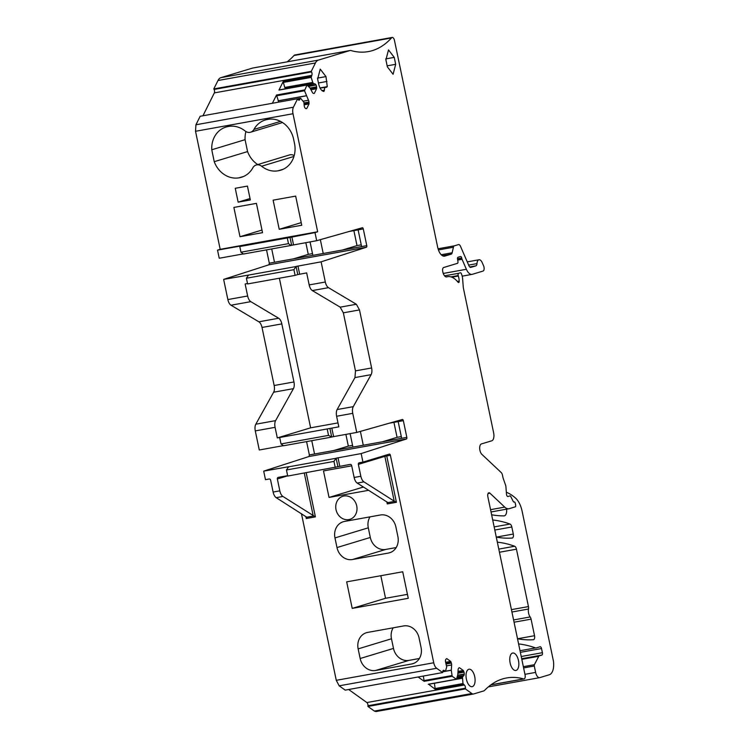 <?xml version="1.0" encoding="UTF-8"?>
<svg xmlns="http://www.w3.org/2000/svg" width="749" height="749" viewBox="0 0 749 749"><rect width="100%" height="100%" fill="white"/><g stroke="black" fill="none" stroke-linecap="round" stroke-linejoin="round"><path stroke-width="1.12" d="M297.709 98.868L300.742 98.362L303.907 102.332L304.216 105.618A2.481 1.208 -100.2 0 0 304.721 107.425L304.815 107.622A2.481 1.208 -100.2 0 0 305.761 108.539L306.734 108.558L309.037 103.942L308.991 102.051A2.481 1.208 -100.2 0 0 308.494 100.244L304.525 90.76L306.978 85.04L310.058 88.045L312.389 92.427A2.481 1.208 -100.2 0 0 313.325 93.344L313.812 93.456A2.481 1.208 -100.2 0 0 314.065 93.456A2.481 1.208 -100.2 0 0 314.299 93.363L316.602 88.747A2.481 1.208 -100.2 0 0 316.63 87.783L316.565 86.856A2.481 1.208 -100.2 0 0 316.059 85.049L308.448 86.201M304.15 104.823L309.037 103.942M306.247 108.652L306.734 108.558L306.247 108.652M300.33 98.391L299.703 99.664A2.481 1.208 -100.2 0 1 299.113 100.179A2.481 1.208 -100.2 0 1 297.924 99.252L297.634 98.728L200.17 116.273L195.938 124.774L195.526 131.281L292.999 113.736A7.097 3.464 -100.2 0 1 293.411 107.219L297.634 98.728M349.249 231.46L363.293 228.932A1.423 0.693 -100.2 0 0 362.376 227.733A1.423 0.693 -100.2 0 0 362.338 227.743L316.687 240.701L314.992 232.583L317.66 231.778L292.999 113.736M363.293 228.932L366.776 245.644A1.423 0.693 -100.2 0 1 366.411 247.236L321.106 261.841L325.319 282.017L309.178 284.92L306.659 272.898L297.774 274.583L296.07 266.438L321.106 261.841M355.475 370.877L371.616 367.965A7.097 3.464 -100.2 0 1 371.111 374.659L353.266 406.66A7.097 3.464 -100.2 0 0 352.751 413.354L356.739 432.435L333.595 436.611L331.816 428.11L338.82 426.846L336.61 416.257A7.097 3.464 -100.2 0 1 337.116 409.563L354.97 377.562L355.475 370.877L343.351 312.82L340.186 307.165L356.337 304.263L328.474 287.672A7.097 3.464 -100.2 0 1 325.319 282.017M356.337 304.263A7.097 3.464 -100.2 0 1 356.374 304.281L359.492 309.917L371.616 367.965M389.302 423.194L403.346 420.666A1.423 0.693 -100.2 0 0 402.428 419.477A1.423 0.693 -100.2 0 0 402.391 419.487L356.739 432.435M403.346 420.666L406.838 437.379A1.423 0.693 -100.2 0 1 406.464 438.97L361.158 453.576L362.937 462.114L359.286 462.77A1.423 1.236 -106.9 0 0 358.359 464.38L360.84 476.261L354.137 477.469A7.097 3.464 79.8 0 0 357.217 483.077L387.505 502.345L387.28 503.927L396.418 502.289L386.737 455.935A1.423 0.693 79.8 0 0 386.344 455.027M360.84 476.261A7.097 3.464 -100.2 0 0 363.92 481.869L394.208 501.147L384.855 456.356L390.388 455.27A1.423 0.693 -100.2 0 0 389.471 454.081A1.423 0.693 -100.2 0 0 389.433 454.091L362.937 462.114M390.388 455.27L433.737 662.771A7.097 3.464 -100.2 0 0 436.658 668.277L442.65 672.574L442.696 671.853A2.481 1.208 -100.2 0 1 443.52 670.318A2.481 1.208 -100.2 0 1 444.11 670.486L445.533 671.038L446.685 666.938L445.739 662.659A2.481 1.208 -100.2 0 1 445.477 660.777L445.486 660.552A2.481 1.208 -100.2 0 1 445.964 659.204L446.348 658.839A2.481 1.208 -100.2 0 1 446.694 658.643A2.481 1.208 -100.2 0 1 446.816 658.633L450.655 661.395A2.481 1.208 -100.2 0 1 451.057 662.219L445.917 663.146M446.217 664.007L451.357 663.08L451.057 662.219M451.357 663.08A2.481 1.208 -100.2 0 1 451.628 664.962L446.76 665.833M442.706 671.806L451.301 670.252L451.628 664.962M451.301 670.252L452.171 676.272L456.431 679.259L457.798 674.821L458.126 669.625A2.481 1.208 -100.2 0 1 458.594 668.286L458.978 667.911A2.481 1.208 -100.2 0 1 459.334 667.715A2.481 1.208 -100.2 0 1 459.446 667.705L463.285 670.467A2.481 1.208 -100.2 0 1 463.687 671.291L457.957 672.33M457.892 673.257L463.996 672.162L463.687 671.291M463.996 672.162A2.481 1.208 -100.2 0 1 464.258 674.034L464.249 674.259A2.481 1.208 -100.2 0 1 463.781 675.607L457.255 676.778M456.918 678.004L462.47 677.002L463.781 675.607M462.47 677.002L462.957 683.547L464.324 685.007A2.481 1.208 -100.2 0 1 465.447 688.191L367.984 705.736L367.937 706.457L374.369 711.082L376.035 711.55L473.499 694.005A7.097 3.464 -100.2 0 1 471.833 693.527L465.401 688.911L465.447 688.191M349.952 50.539L318.381 60.107A14.184 6.928 -100.2 0 0 315.432 62.972L311.256 71.37L213.793 88.916L217.968 80.527A14.184 6.928 -100.2 0 1 220.918 77.653L252.488 68.093L349.952 50.539A7.097 3.464 -100.2 0 1 350.148 50.492A7.097 3.464 -100.2 0 1 350.981 50.548A147.534 72.054 -100.2 0 0 368.33 51.597A147.534 72.054 -100.2 0 0 378.339 48.208A147.534 72.054 -100.2 0 0 391.474 37.965A3.548 1.732 -100.2 0 1 392.176 37.45A3.548 1.732 -100.2 0 1 394.47 40.437L437.669 247.207A10.636 5.196 -100.2 0 0 444.55 256.167A10.636 5.196 -100.2 0 0 444.84 256.092L451.17 254.173A3.548 1.732 -100.2 0 0 452.143 252.778L453.417 247.226A3.548 1.732 -100.2 0 1 454.39 245.831L458.491 244.586A3.548 1.732 -100.2 0 1 458.585 244.567A3.548 1.732 -100.2 0 1 460.476 246.262L468.911 265.698A3.548 1.732 -100.2 0 0 470.803 267.393A3.548 1.732 -100.2 0 0 470.896 267.374L475.905 265.848A3.548 1.732 -100.2 0 0 476.991 263.611A6.029 2.94 -100.2 0 1 479.004 259.763A6.029 2.94 -100.2 0 1 482.216 262.646L483.582 265.801A3.548 1.732 -100.2 0 1 483.049 271.063L472.347 274.303A10.636 5.196 -100.2 0 1 472.057 274.377A10.636 5.196 -100.2 0 1 466.393 269.284L462.049 259.294A1.77 0.861 -100.2 0 1 461.852 258.648L461.712 257.984A1.77 0.861 -100.2 0 0 460.56 256.495A1.77 0.861 -100.2 0 0 460.513 256.504L458.014 257.263A1.77 0.861 -100.2 0 0 457.527 259.135L457.939 261.457A1.77 0.861 -100.2 0 1 457.442 263.339L443.68 267.505A3.548 1.732 -100.2 0 0 442.743 271.475L442.828 271.896A5.955 2.912 -100.2 0 0 446.676 276.915A5.955 2.912 -100.2 0 0 446.844 276.868A28.368 13.857 -100.2 0 1 447.612 276.69A28.368 13.857 -100.2 0 1 457.985 282.167A1.77 0.861 -100.2 0 0 458.631 282.513A1.77 0.861 -100.2 0 0 459.221 281.034A11.347 5.543 -100.2 0 0 458.36 276.025L458.219 275.548A1.77 0.871 -100.2 0 1 458.631 273.301L460.363 272.776A1.77 0.871 -100.2 0 1 460.41 272.767A1.77 0.871 -100.2 0 1 461.431 273.816L461.852 275.014A7.097 3.464 -100.2 0 1 462.601 278.6L463.228 286.717A7.097 3.464 -100.2 0 0 463.491 288.552L493.638 432.847A7.097 3.464 -100.2 0 1 491.756 440.796L481.42 443.923A5.674 2.771 -100.2 0 0 479.688 448.492A5.674 2.771 -100.2 0 0 481.916 454.409L501.212 472.544A3.548 1.732 -100.2 0 1 502.467 475.128L502.972 477.553A3.548 1.732 -100.2 0 0 503.216 478.433L505.547 485.052A3.548 1.732 -100.2 0 1 505.921 486.841L506.483 494.181A2.125 1.039 -100.2 0 0 507.944 496.521A2.125 1.039 -100.2 0 0 508 496.503L509.994 495.894A1.423 0.693 -100.2 0 1 510.032 495.885A1.423 0.693 -100.2 0 1 510.743 496.456L513.177 501.324A1.77 0.861 -100.2 0 0 514.067 502.036A1.77 0.861 -100.2 0 0 514.114 502.027L514.282 501.97A1.423 0.693 -100.2 0 1 514.32 501.961A1.423 0.693 -100.2 0 1 515.237 503.159L515.668 505.238A1.423 0.693 -100.2 0 1 515.293 506.83L509.292 508.646A14.184 6.928 -100.2 0 1 508.908 508.74A14.184 6.928 -100.2 0 1 504.742 507.11L489.94 493.188A3.548 1.732 -100.2 0 0 488.9 492.786A3.548 1.732 -100.2 0 0 487.861 496.774L525.077 674.952A3.548 1.732 -100.2 0 1 524.038 678.94A3.548 1.732 -100.2 0 1 523.635 678.922A147.534 72.054 -100.2 0 0 509.816 677.536A147.534 72.054 -100.2 0 0 506.605 677.957A147.534 72.054 -100.2 0 0 484.622 690.353A7.097 3.464 -100.2 0 1 483.751 690.906L473.686 693.958A7.097 3.464 -100.2 0 1 473.499 694.005M311.256 71.37L311.537 71.904A2.481 1.208 -100.2 0 1 311.799 75.349L311.172 77.409L312.81 82.502L284.789 87.549L285.865 88.728M285.425 88.625L313.447 83.579L312.81 82.502M313.447 83.579L315.011 83.935A2.481 1.208 -100.2 0 1 315.956 84.852M320.01 87.933L327.276 86.622L326.461 87.287C325.085 86.641 324.401 87.605 324.429 90.189L323.886 91.462C321.518 90.994 319.767 88.494 318.653 83.963L317.642 79.113L320.235 69.123L325.974 76.585L327.276 86.622L326.461 87.287L320.066 88.026M468.752 669.288A8.866 4.325 -100.2 0 1 468.986 669.222A8.866 4.325 -100.2 0 1 474.772 676.937A8.866 4.325 -100.2 0 1 472.366 686.618A8.866 4.325 -100.2 0 1 472.132 686.674A8.866 4.325 -100.2 0 1 466.346 678.969A8.866 4.325 -100.2 0 1 468.752 669.288M394.236 57.373L395.687 64.311L393.094 74.301L387.355 66.83L385.913 59.901L388.506 49.911L394.236 57.373L385.726 58.909M512.485 653.081A8.866 4.325 -100.2 0 1 512.728 653.025A8.866 4.325 -100.2 0 1 518.514 660.73A8.866 4.325 -100.2 0 1 516.108 670.421A8.866 4.325 -100.2 0 1 515.874 670.477A8.866 4.325 -100.2 0 1 510.088 662.762A8.866 4.325 -100.2 0 1 512.485 653.081M272.393 103.268L276.503 95.011L278.787 102.117M279.33 90.02L306.978 85.04M278.956 90.086L283.15 81.66L284.789 87.549M434.383 683.228L435.244 689.286L463.266 684.249M435.244 689.286L428.55 684.202M423.354 676.047L424.149 681.318L452.171 676.272M497.345 542.182A248.256 121.244 -100.2 0 1 514.657 546.246A3.548 1.732 -100.2 0 1 516.454 549.176L499.443 552.247M516.454 549.176L528.448 606.578A3.548 1.732 -100.2 0 1 528.504 609.031A6.029 2.94 -100.2 0 0 530.161 616.951A3.548 1.732 -100.2 0 1 531.078 619.151L534.533 635.704A3.548 1.732 -100.2 0 1 533.494 639.702A3.548 1.732 -100.2 0 1 533.4 639.712A248.256 121.244 -100.2 0 1 517.522 638.757M492.711 519.993A248.256 121.244 -100.2 0 1 510.022 524.057A3.548 1.732 -100.2 0 1 511.82 526.987L513.299 534.046A3.548 1.732 -100.2 0 1 512.26 538.044A3.548 1.732 -100.2 0 1 512.166 538.054A248.256 121.244 -100.2 0 1 496.278 537.099M506.586 509.161A7.097 3.464 -100.2 0 1 504.292 515.836A7.097 3.464 -100.2 0 1 504.011 515.864A248.256 121.244 -100.2 0 1 491.616 514.769M518.598 643.925A258.339 126.169 -100.2 0 1 533.728 647.295A258.339 126.169 -100.2 0 1 535.563 647.922A3.548 1.732 -100.2 0 0 536.05 647.969A3.548 1.732 -100.2 0 0 536.144 647.951L540.085 646.752A2.125 1.039 -100.2 0 1 540.141 646.743A2.125 1.039 -100.2 0 1 541.518 648.531L542.388 652.697A2.125 1.039 -100.2 0 1 541.817 655.075L539.196 655.871A2.125 1.039 -100.2 0 0 538.765 656.283L534.383 664.7A1.423 0.693 -100.2 0 0 534.29 666.011L535.629 672.405A6.235 3.043 -100.2 0 0 539.664 677.658A6.235 3.043 -100.2 0 0 539.832 677.62L549.738 674.615A14.184 6.928 -100.2 0 0 553.474 661.283L522.137 511.295A17.733 8.66 -100.2 0 0 515.584 498.141A67.382 32.909 -100.2 0 0 506.333 492.252M287.644 475.671L278.272 477.356A1.423 1.236 73.1 0 0 277.345 478.967L279.826 490.848A7.097 3.464 -100.2 0 0 282.907 496.456L315.404 516.876L306.266 518.514L306.734 517.222M394.208 501.147L396.418 502.289M368.592 490.314L329.036 497.439L362.366 487.337L362.123 486.195M363.574 487.122L362.366 487.337M329.036 497.439L323.493 470.915L351.712 465.831M348.837 519.591A12.059 10.505 -106.9 0 0 349.867 519.347A12.059 10.505 -106.9 0 0 356.59 505.35A12.059 10.505 -106.9 0 0 343.913 496.016A12.059 10.505 -106.9 0 0 342.883 496.269A12.059 10.505 -106.9 0 0 336.161 510.266A12.059 10.505 -106.9 0 0 348.837 519.591M375.623 670.477L411.557 664.007A14.54 12.667 -106.9 0 0 412.802 663.708A14.54 12.667 -106.9 0 0 421.078 647.548L419.066 637.905A14.54 12.667 -106.9 0 0 403.608 625.939L367.665 632.409A14.54 12.667 -106.9 0 0 366.42 632.708A14.54 12.667 -106.9 0 0 358.144 648.877L360.166 658.511A14.54 12.667 -106.9 0 0 375.623 670.477L408.945 660.384L419.374 658.502M393.178 627.812A14.54 12.667 -106.9 0 0 391.474 638.775L393.487 648.419A14.54 12.667 -106.9 0 0 408.945 660.384M352.217 608.394L346.675 581.861L402.719 571.768L408.261 598.301L352.217 608.394L385.538 598.292L380.829 575.719M407.437 594.35L385.538 598.292M352.442 559.531L388.375 553.062A14.54 12.667 -106.9 0 0 389.63 552.753A14.54 12.667 -106.9 0 0 397.897 536.593L395.884 526.95A14.54 12.667 -106.9 0 0 380.426 514.984L344.484 521.454A14.54 12.667 -106.9 0 0 343.239 521.753A14.54 12.667 -106.9 0 0 334.972 537.922L336.984 547.556A14.54 12.667 -106.9 0 0 352.442 559.531L385.763 549.429L396.193 547.556M369.997 516.866A14.54 12.667 -106.9 0 0 368.293 527.82L370.306 537.464A14.54 12.667 -106.9 0 0 385.763 549.429M306.584 441.61L309.374 454.933L309 456.516L263.695 471.13L288.618 466.73L286.455 469.979L287.728 476.064L350.148 464.417A1.423 1.236 -106.9 0 1 351.656 465.588L354.137 477.469M282.907 496.456L276.203 497.664L306.725 517.203L313.709 515.949M276.203 497.664A7.097 3.464 -100.2 0 1 273.123 492.056L270.642 480.175A1.423 1.236 73.1 0 0 269.134 479.004L265.474 479.66L263.695 471.13M288.093 466.899L288.618 466.73M286.455 469.979L333.97 461.421L336.132 458.182L361.158 453.576M335.243 467.516L333.97 461.421M287.972 466.945L335.486 458.388M398.168 421.603L401.661 438.315L406.838 437.379M401.295 436.583L397.064 437.341L393.937 422.361M382.421 441.779L397.064 437.341M309.374 454.933L352.929 447.087L350.111 433.634M314.552 453.997L311.762 440.674M333.689 450.552L348.332 446.114L345.888 434.392M352.564 445.355L348.332 446.114M331.816 428.11L277.299 437.922L275.089 427.333A7.097 3.464 -100.2 0 1 275.595 420.638L293.439 388.647A7.097 3.464 79.8 0 0 293.954 381.953L281.821 323.896A7.097 3.464 79.8 0 0 278.665 318.241L250.812 301.65A7.097 3.464 -100.2 0 1 247.647 295.995L245.138 283.974L247.507 283.553M333.595 436.611L331.704 437.013L329.935 428.531M327.266 429.336L328.53 435.384L331.704 437.013M331.058 437.201L283.543 445.758L281.015 443.942L279.752 437.893M328.53 435.384L281.015 443.942M328.474 287.672L312.333 290.575L340.186 307.165M312.333 290.575A7.097 3.464 -100.2 0 1 309.178 284.92M337.996 422.895L310.62 427.829L279.368 278.225M266.532 249.866L269.312 263.189L268.947 264.781L223.642 279.386L248.041 275.164M223.642 279.386L227.855 299.563A7.097 3.464 -100.2 0 0 231.01 305.218L258.873 321.808L278.665 318.241M293.917 269.687L295.106 275.389L247.591 283.946L246.402 278.244L293.917 269.687L296.07 266.438M248.556 274.995L246.402 278.244M247.91 275.201L295.424 266.644M295.106 275.389L297.774 274.583M358.116 229.868L361.598 246.58L366.776 245.644M353.884 230.626L357.011 245.606L361.243 244.839M342.359 250.044L357.011 245.606M310.058 241.89L312.867 255.353L361.598 246.58M269.312 263.189L274.49 262.262L271.709 248.94M293.627 258.817L308.279 254.379L305.826 242.657M312.511 253.611L308.279 254.379M314.992 232.583L287.288 237.976L288.477 243.65L240.963 252.207L243.491 254.014L291.005 245.466L291.651 245.279L289.957 237.171M316.687 240.701L291.651 245.279M291.005 245.466L288.477 243.65M240.963 252.207L239.774 246.533L242.61 245.653L217.528 250.129L219.223 258.246L243.331 253.911M239.774 246.533L287.288 237.976M279.218 229.297L273.123 200.161L295.668 196.107L301.753 225.243L279.218 229.297L301.21 222.631M239.998 236.721L233.875 207.426L256.411 203.363L262.534 232.667L239.998 236.721L261.991 230.055M238.145 202.155L235.252 188.289L247.432 186.098L250.335 199.964L238.145 202.155L250.035 198.551M293.945 156.438L261.626 166.231A24.118 21.009 -106.9 0 0 278.094 170.8L278.703 170.688A24.118 21.009 -106.9 0 0 280.763 170.192A24.118 21.009 -106.9 0 0 294.488 143.377L293.617 139.22A24.118 21.009 73.1 0 0 267.983 119.372L267.374 119.484A24.118 21.009 -106.9 0 0 265.305 119.98A24.118 21.009 -106.9 0 0 253.939 129.427A7.097 6.179 -106.9 0 1 250.597 132.208A7.097 6.179 -106.9 0 1 245.148 131.009A24.118 21.009 -106.9 0 0 228.688 126.45L228.08 126.553A24.118 21.009 -106.9 0 0 226.011 127.049A24.118 21.009 -106.9 0 0 211.761 149.781L245.082 139.679A24.118 21.009 -106.9 0 1 245.915 131.543M245.082 139.679L247.563 151.579L214.242 161.681L211.761 149.781M247.563 151.579A24.474 21.318 -106.9 0 0 257.759 164.555M214.242 161.681A24.474 21.318 -106.9 0 0 239.109 177.813L239.408 177.756A24.118 21.009 -106.9 0 0 241.478 177.26A24.118 21.009 -106.9 0 0 252.834 167.813A7.097 6.179 -106.9 0 1 256.177 165.033A7.097 6.179 -106.9 0 1 261.626 166.231M294.188 155.605A7.097 6.179 -106.9 0 0 289.507 154.94L256.177 165.033M283.394 445.646L259.276 449.99L255.287 430.9A7.097 3.464 -100.2 0 1 255.802 424.206L273.647 392.204A7.097 3.464 79.8 0 0 274.153 385.51L262.028 327.463A7.097 3.464 79.8 0 0 258.911 321.836A7.097 3.464 79.8 0 0 258.873 321.808M320.338 239.661L323.222 253.49M274.49 262.262L312.867 255.353M277.299 437.922L310.62 427.829M352.929 447.087L363.284 445.224L360.391 431.405M363.284 445.224L401.661 438.315M213.793 88.916L214.074 89.449A2.481 1.208 -100.2 0 1 214.336 92.895L202.951 115.777M391.474 37.965L294.011 55.51A147.534 72.054 -100.2 0 1 287.11 61.849M294.011 55.51A3.548 1.732 -100.2 0 1 294.713 54.995L392.176 37.45M348.678 689.501L366.86 702.553A2.481 1.208 -100.2 0 1 367.984 705.736M301.473 513.748L336.273 680.317L339.194 685.822L345.186 690.129L442.65 672.574M217.528 250.129L220.187 249.323L195.526 131.281M418.129 676.993L424.149 681.318M220.187 249.323L317.66 231.778M445.636 662.294L450.655 661.395M458.014 671.413L463.285 670.467M465.401 688.911L367.937 706.457M310.966 89.758L316.602 88.747M313.803 93.447L314.299 93.363M304.085 103.877L309.065 102.978M278.104 100.806L306.126 95.76M278.141 100.9L306.163 95.853M276.503 95.011L304.525 89.964M276.503 95.806L304.525 90.76M308.607 86.388L316.059 85.049M285.294 88.494L313.316 83.448M284.751 87.455L312.773 82.409M283.15 81.66L311.172 76.613M283.15 82.456L311.172 77.409M434.935 688.593L462.957 683.547M456.562 679.174L462.405 678.126M434.383 683.275L462.405 678.229M456.974 677.817L462.536 676.815M428.241 684.258L456.263 679.212M423.831 680.616L451.853 675.579M445.458 671.198L451.301 670.149M442.715 671.684L445.159 671.244M324.429 90.189L322.023 90.62M326.985 81.444L318.447 82.98M325.974 76.585L317.464 78.121M395.687 64.311L387.149 65.846M514.657 546.246L498.787 549.101M534.533 635.704L517.55 638.766M531.078 619.151L514.067 622.213M530.161 616.951L513.589 619.938M528.504 609.031L511.932 612.017M528.448 606.578L511.436 609.639M513.299 534.046L496.315 537.108M511.82 526.987L494.808 530.049M510.022 524.057L494.153 526.912M535.563 647.922L520.021 650.722M541.518 648.531L520.358 652.342M542.388 652.697L521.229 656.508M541.817 655.075L521.688 658.699M539.196 655.871L521.753 659.017M538.765 656.283L521.819 659.335M394.723 501.362L387.748 502.616M414.01 663.268L411.557 664.007M393.487 648.419L360.166 658.511M391.474 638.775L358.144 648.877M390.828 552.313L388.375 553.062M370.306 537.464L336.984 547.556M368.293 527.82L334.972 537.922M363.92 481.869L357.217 483.077M279.826 490.848L273.123 492.056M384.93 455.448A1.423 1.236 -106.9 0 0 384.855 456.356L358.359 464.38M337.911 466.702L336.132 458.182M247.647 295.995L227.855 299.563M250.812 301.65L231.01 305.218M293.542 244.867L291.838 236.75M282.766 169.452L278.703 170.688M280.519 121.375L253.939 129.427M243.734 176.408L239.109 177.813M243.472 176.53L239.408 177.756M283.262 169.227L278.094 170.8M273.647 392.204L293.439 388.647M274.153 385.51L293.954 381.953M262.028 327.463L281.821 323.896M275.595 420.638L255.802 424.206M275.089 427.333L255.287 430.9M299.656 274.162L297.952 266.007M339.793 466.281L338.014 457.742M277.345 478.967L287.682 475.83M313.194 515.733L304.281 473.087M386.868 501.942L387.28 503.927M305.845 516.529L306.266 518.514M315.404 516.876L306.182 472.741M534.383 664.7L523.354 666.685M534.29 666.011L523.617 667.939M535.629 672.405L524.946 674.334M299.703 99.664L298.392 99.898M195.938 124.774L293.411 107.219M268.947 264.781L366.411 247.236M343.351 312.82L359.492 309.917M354.97 377.562L371.111 374.659M353.266 406.66L337.116 409.563M352.751 413.354L336.61 416.257M309 456.516L406.464 438.97M336.273 680.317L433.737 662.771M339.194 685.822L436.658 668.277M444.11 670.486L443.034 670.673M457.695 675.214L464.258 674.034M457.63 675.458L464.249 674.259M464.324 685.007L366.86 702.553M374.369 711.082L471.833 693.527M523.635 678.922L490.979 684.801M489.94 493.188L488.058 493.525M504.742 507.11L490.548 509.666M458.631 273.301L444.56 275.829M458.219 275.548L450.879 276.868M458.36 276.025L451.844 277.196M459.221 281.034L457.321 281.381M461.712 257.984L457.48 258.751M461.852 258.648L457.573 259.416M462.049 259.294L457.695 260.072M466.393 269.284L443.258 273.451M476.991 263.611L468.659 265.109M475.905 265.848L469.735 266.962M454.39 245.831L438.053 248.771M453.417 247.226L438.427 249.932M452.143 252.778L441.217 254.744M451.17 254.173L442.49 255.737M444.84 256.092L444.26 256.195M318.381 60.107L220.918 77.653M315.432 62.972L217.968 80.527M311.537 71.904L214.074 89.449M311.799 75.349L214.336 92.895M307.614 85.264L315.011 83.935M310.049 88.026L316.565 86.856M310.507 88.888L316.63 87.783M303.242 101.19L308.494 100.244M304.01 102.941L308.991 102.051M279.124 89.936L307.146 84.89M428.409 684.305L456.431 679.259M442.706 671.759L445.327 671.291M297.653 98.756L300.499 98.241M282.513 122.536L250.597 132.208M539.664 677.658L488.301 686.908M524.038 678.94L490.801 684.932M508.908 508.74L491.026 511.96M447.612 276.69L446.282 276.924M472.057 274.377L462.199 276.147M479.004 259.763L467.254 261.878M252.685 68.047L350.148 50.492"/></g></svg>
